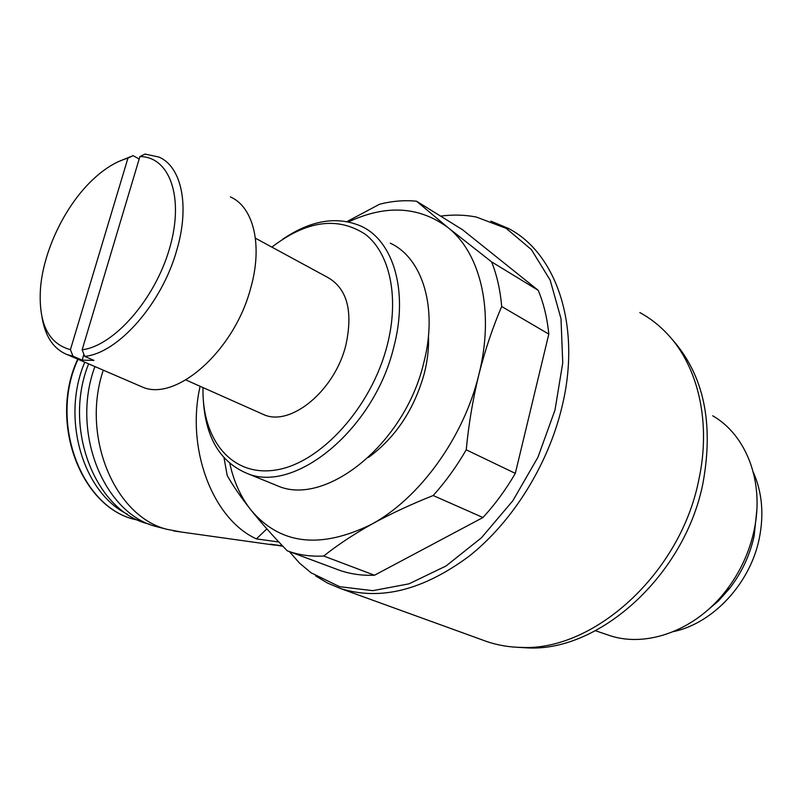 <?xml version="1.0" encoding="UTF-8"?>
<svg xmlns="http://www.w3.org/2000/svg" width="802" height="802" viewBox="0 0 802 802"><rect width="100%" height="100%" fill="white"/><g stroke="black" fill="none" stroke-linecap="round" stroke-linejoin="round"><path stroke-width="1.2" d="M70.416 349.652C48.411 343.677 38.426 323.406 40.451 288.84C43.138 252.55 63.438 208.881 89.904 182.465C102.506 169.834 115.187 161.723 127.949 158.134L70.416 349.652L72.952 356.168L67.097 354.574C53.594 349 45.243 336.599 42.045 317.371M117.774 161.924L133.082 155.648L139.177 159.007M127.949 158.134L133.082 155.648M347.045 221.563L379.567 204.219C392.198 201.021 404.529 200.019 416.559 201.222L447.817 227.457L491.596 261.863C496.929 275.196 500.298 290.083 501.681 306.504C492.628 327.597 485.02 350.334 478.844 374.704C472.879 399.195 468.679 424.228 466.233 449.812C456.549 466.574 445.531 481.812 433.18 495.526C410.614 504.498 390.093 514.072 371.617 524.257C353.371 534.503 337.401 545.099 323.727 556.037C311.296 556.668 299.697 555.124 288.931 551.415L287.266 550.824C273.111 536.227 260.971 522.593 250.856 509.912C240.931 497.32 233.051 485.862 227.197 475.526L224.029 457.782M348.559 221.863C385.952 204.44 419.045 206.315 447.817 227.457C480.749 253.171 494.804 311.757 478.844 374.704C463.736 437.561 419.436 498.423 371.617 524.257C320.229 549.45 279.968 544.668 250.856 509.912C240.77 497.039 233.753 481.531 229.793 463.386M337.913 569.691L287.266 550.824M337.953 569.731L339.617 570.322C350.454 574.072 362.083 575.706 374.504 575.234L482.964 517.521L433.18 495.526M374.504 575.234L323.727 556.037M482.964 517.521C495.095 504.318 505.882 489.601 515.315 473.38L548.809 334.103L501.681 306.504M515.315 473.38L466.233 449.812M548.809 334.103C547.225 318.043 543.696 303.447 538.212 290.324L462.533 229.723L416.559 201.222M538.212 290.324L491.596 261.863M200.099 386.283C185.763 449.18 212.911 519.165 256.389 538.894L278.845 541.992M103.298 370.183C80.832 436.308 114.806 516.548 166.956 529.32L181.473 532.047M282.505 545.871L270.595 544.197L282.895 546.272M266.865 528.889L256.389 538.894M84.771 362.193C60.822 418.032 82.837 492.588 127.518 514.272M88.641 363.857C62.335 428.639 95.929 512.308 149.393 524.157M94.927 366.574C70.476 431.887 103.879 513.831 156.55 526.643L161.302 527.866M440.579 216.119C452.849 214.485 464.769 214.796 476.348 217.051L506.172 228.339L531.385 249.582L550.172 280.149L560.999 318.645L562.743 362.915L554.964 410.173L537.962 457.2L512.859 500.729L481.451 537.781L446.002 566.001L408.99 583.836L372.81 590.663L339.577 586.683L310.986 572.738L299.437 563.034L289.311 551.555M490.904 221.131L507.907 228.199C556.127 252.46 581.771 325.722 562.052 406.564C548.257 464.669 512.759 521.49 469.461 555.936C423.356 590.202 380.348 601.059 340.409 588.488L327.487 583.044L315.587 575.846M639.826 312.549C649.951 318.053 659.134 325.191 667.384 333.983C698.191 366.354 711.484 422.704 698.662 480.518C680.146 573.61 593.811 651.074 521.661 647.425C509.42 647.244 497.821 645.289 486.864 641.57L482.774 640.086M428.458 336.098C428.96 348.038 427.576 360.479 424.308 373.421C414.213 409.491 395.607 437.491 368.519 457.411M671.845 338.995C703.725 374.724 714.071 422.915 702.883 483.576C684.697 575.275 599.595 651.515 528.227 647.926L517.501 647.304M712.707 415.787C746.291 434.985 764.617 481.992 754.131 530.172L754.04 530.623C749.268 552.488 740.015 572.387 726.291 590.312C696.046 630.011 647.505 647.765 610.422 635.806L605.42 634.111M756.827 510.112L754.181 535.766C749.99 554.964 741.87 572.428 729.82 588.157L718.542 600.858L705.91 611.645M753.329 472.298C762.08 492.067 764.095 513.982 759.364 538.022C750.482 583.295 713.068 623.324 673.5 631.595M139.899 156.58C169.653 156.51 184.55 197.402 169.573 248.399C154.946 299.377 113.894 345.963 82.145 349.792L139.899 156.58L145.042 154.074L158.926 157.052C181.523 166.565 190.004 205.683 176.751 250.214C161.894 303.798 117.784 353.461 84.681 356.359L93.934 360.379L82.165 360.148L72.952 356.168M82.145 349.792L84.681 356.359M230.354 196.911C253.512 206.866 263.026 245.211 250.685 288.149C234.294 351.126 175.427 402.393 142.034 386.885L139.167 385.652M255.397 238.184L327.487 277.302C347.166 288.379 353.281 311.056 345.822 345.311C334.675 390.895 290.364 427.015 263.657 414.584L261.221 413.501M271.888 247.126C306.404 220.6 337.512 216.289 365.201 234.204C389.932 253.141 399.637 297.482 387.135 345.602C371.276 407.576 320.389 463.135 276.119 469.962C231.688 477.33 201.713 439.506 203.006 387.577M282.705 239.237C310.935 220.089 337.151 215.768 361.351 226.284C393.491 240.981 408.669 291.437 393.742 347.276C374.023 429.872 293.993 494.503 246.565 473.19C220.199 461.862 205.803 437.762 203.377 400.88M390.293 243.186C422.594 258.064 438.173 308.008 423.727 362.925C404.709 444.158 325.251 507.195 277.502 485.812L273.863 484.328M83.899 354.344L82.165 360.148M78.025 359.286C48.09 423.426 82.786 510.884 138.195 520.117C82.225 510.734 47.649 423.175 77.714 359.156M173.663 530.954L274.715 545.139M156.55 526.643L166.956 529.32M340.409 588.488L486.864 641.57M528.227 647.926L521.661 647.425M610.422 635.806L595.455 630.723M754.181 535.766L754.04 530.623M729.82 588.157L726.291 590.312M339.617 570.322L288.931 551.415M67.097 354.574L142.034 386.885M185.874 379.947L263.657 414.584M246.565 473.19L277.502 485.812"/></g></svg>
